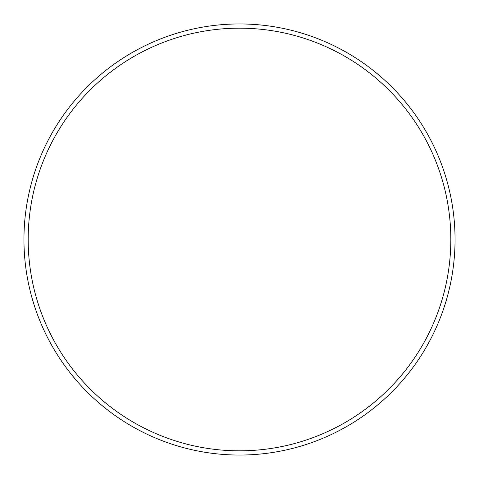 <?xml version="1.0" encoding="UTF-8"?>
<svg xmlns="http://www.w3.org/2000/svg" width="479" height="479" viewBox="0 0 479 479"><rect width="100%" height="100%" fill="white"/><g stroke="black" fill="none" stroke-linecap="round" stroke-linejoin="round"><path stroke-width="0.72" d="M28.177 239.5A211.323 211.323 0 0 0 345.161 422.514A211.323 211.323 0 0 0 345.161 56.486A211.323 211.323 0 0 0 28.177 239.5M23.95 239.5A215.55 215.55 0 0 0 347.275 426.172A215.55 215.55 0 0 0 347.275 52.828A215.55 215.55 0 0 0 23.95 239.5"/></g></svg>
